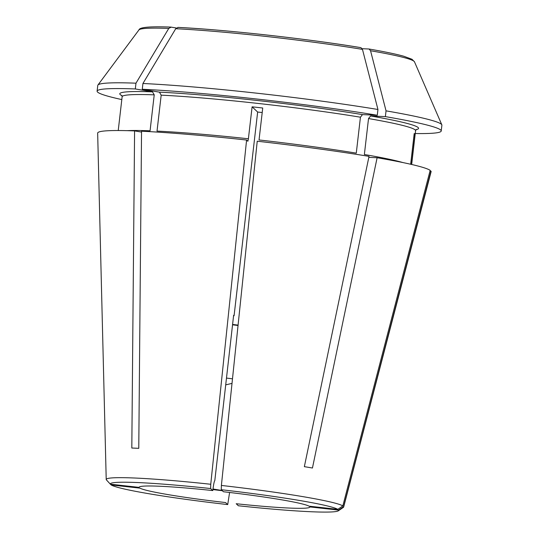 <?xml version="1.0" encoding="UTF-8"?>
<svg xmlns="http://www.w3.org/2000/svg" width="539" height="539" viewBox="0 0 539 539"><rect width="100%" height="100%" fill="white"/><g stroke="black" fill="none" stroke-linecap="round" stroke-linejoin="round"><path stroke-width="0.81" d="M338.627 510.11A114.935 7.014 -173.4 0 1 338.33 510.824A114.935 7.014 -173.4 0 1 238.359 505.764L236.197 503.729A85.93 5.249 -173.4 0 0 309.858 507.031A85.93 5.249 -173.4 0 0 309.858 506.923L338.627 510.11L343.633 506.66L430.971 171.099L430.001 170.991M262.21 112.53A73.176 4.467 6.6 0 0 257.649 112.038L252.097 106.83A147.699 9.015 6.6 0 1 262.736 108.002L259.037 139.958A147.699 9.015 -173.4 0 1 356.279 153.143L360.436 117.199L362.484 114.612L377.28 115.252A173.208 10.571 -173.4 0 0 142.269 89.252L159.47 92.149A150.381 9.183 6.6 0 1 362.484 114.612M252.097 106.83L248.398 138.779L247.886 141.252L246.592 140.032A167.838 10.248 -173.4 0 0 141.541 131.206L138.772 448.34A123.68 7.553 6.6 0 0 131.812 448.037L134.582 130.903L141.535 132.075M257.649 112.038L234.081 315.733L233.63 315.308L214.805 480.653C214.232 481.091 213.565 484.399 212.79 490.571L210.634 488.543L210.749 484.265L246.592 140.032M377.118 157.732A167.838 10.248 -173.4 0 1 430.169 170.351L342.838 505.905L337.825 509.355L309.056 506.175A85.93 5.249 -173.4 0 0 223.436 491.75L221.273 489.722L221.388 485.444L257.231 141.211A167.838 10.248 -173.4 0 1 369.026 156.371L304.353 466.659A123.68 7.553 6.6 0 1 312.445 468.02L377.118 157.732L368.817 157.375M415.252 133.531A173.208 10.571 -173.4 0 0 441.225 130.977L441.892 125.21A173.208 10.571 -173.4 0 0 441.832 124.832A173.208 10.571 -173.4 0 0 386.039 110.852L385.372 116.613L370.576 115.973L368.528 118.56L364.371 154.504A147.699 9.015 -173.4 0 1 402.956 162.576M386.039 110.852A585065.514 377708.575 -80.4 0 0 370.556 50.747A138.772 8.469 6.6 0 1 414.478 61.81L441.832 124.832M370.556 50.747L369.047 49.015C384.55 51.697 396.131 54.109 403.792 56.245L412.012 59.283L414.478 61.81M368.865 48.995L362.215 48.712M377.28 115.252L377.947 109.484A585065.514 377708.575 -80.4 0 0 362.471 49.379L360.948 47.654M410.657 164.247L414.208 133.524A147.699 9.015 6.6 0 1 415.01 134.278L411.52 164.449M415.01 134.278L414.134 134.177M111.162 484.945A114.935 7.014 -173.4 0 0 227.714 504.585L225.558 502.557A85.93 5.249 -173.4 0 1 139.938 488.132L111.162 484.945L110.488 484.211M212.79 490.571A85.93 5.249 -173.4 0 0 139.129 487.276A85.93 5.249 -173.4 0 0 139.136 487.377L110.367 484.197L106.271 479.737A119.523 7.297 -173.4 0 1 106.217 479.521L97.66 133.14A167.838 10.248 -173.4 0 1 134.582 130.903M159.47 92.149L161.181 95.154L157.024 131.098A147.699 9.015 -173.4 0 1 248.398 138.779M377.947 109.484A173.208 10.571 -173.4 0 0 142.936 83.491L142.269 89.252M142.936 83.491A585065.554 445378.698 -87.5 0 1 175.727 28.722A138.772 8.469 6.6 0 1 362.471 49.379M360.78 47.634A135.868 8.294 -173.4 0 0 178.113 27.428L177.877 27.401C223.429 29.49 308.308 38.882 360.941 47.654M178.113 27.428L175.727 28.722M171.153 27.125L168.768 28.419A138.772 8.469 6.6 0 0 138.941 29.928C139.345 27.967 145.031 26.074 170.897 27.098L176.32 28.001M118.23 130.532L122.137 96.757A147.699 9.015 6.6 0 1 154.228 94.851L152.51 91.852L135.309 88.955L135.976 83.188A585065.554 445378.698 -87.5 0 1 168.768 28.419M154.228 94.851L150.064 130.802A147.699 9.015 -173.4 0 0 127.15 130.667M337.825 509.355A114.935 7.014 -173.4 0 0 221.273 489.722M342.838 505.905A119.523 7.297 -173.4 0 0 221.388 485.444M135.976 83.188A173.208 10.571 -173.4 0 0 97.923 85.041A173.208 10.571 -173.4 0 0 97.775 85.398L97.108 91.158A173.208 10.571 -173.4 0 0 121.814 99.58M135.309 88.955A173.208 10.571 -173.4 0 0 97.108 91.158M338.33 510.824L343.33 507.408A119.523 7.297 -173.4 0 0 343.673 506.997L431.099 171.719A167.838 10.248 -173.4 0 0 430.971 171.099M343.673 506.997A119.523 7.297 -173.4 0 0 343.633 506.66M232.531 324.808A79.22 4.838 -173.4 0 0 238.043 325.489M226.67 378.102A79.22 4.838 -173.4 0 0 232.491 378.809M232.013 383.391L225.888 384.826M229.601 492.471L227.714 504.585M234.081 315.733A73.176 4.467 -173.4 0 0 233.582 315.679M210.634 488.543A114.935 7.014 -173.4 0 0 110.367 484.197M210.749 484.265A119.523 7.297 -173.4 0 0 106.217 479.521M441.225 130.977A173.208 10.571 -173.4 0 0 385.372 116.613M232.572 324.438A73.176 4.467 -173.4 0 0 238.083 325.118M212.986 488.981L222.129 490.524M121.982 95.686A150.381 9.183 6.6 0 1 152.51 91.852M161.181 95.154A147.699 9.015 6.6 0 1 360.436 117.199M368.528 118.56A147.699 9.015 6.6 0 1 415.576 130.707L411.668 164.483M370.576 115.973A150.381 9.183 6.6 0 1 415.98 129.704M212.912 489.58A75.19 4.588 -173.4 0 0 222.344 490.726M122.137 96.757L121.726 95.295M416.317 129.38L415.576 130.707M138.941 29.928L97.923 85.041"/></g></svg>
